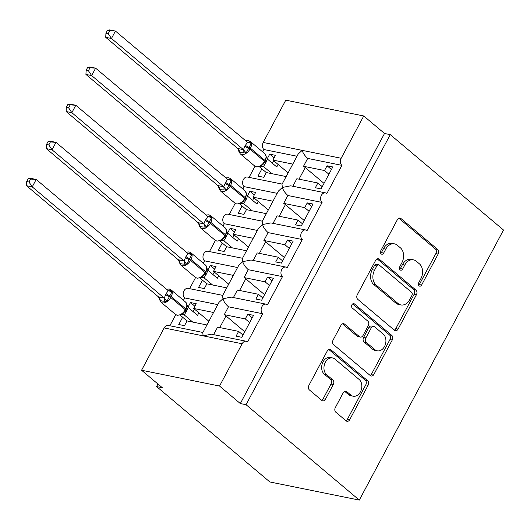 <?xml version="1.0" encoding="UTF-8"?>
<svg xmlns="http://www.w3.org/2000/svg" width="530" height="530" viewBox="0 0 530 530"><rect width="100%" height="100%" fill="white"/><g stroke="black" fill="none" stroke-linecap="round" stroke-linejoin="round"><path stroke-width="0.79" d="M419.098 285.862A2.392 1.769 101.5 0 0 419.714 286.16A2.392 1.769 101.5 0 0 421.615 285.027L438.144 254.075A3.412 2.524 101.5 0 0 437.661 249.444L400.945 218.519A3.412 2.524 101.5 0 0 400.07 218.088A3.412 2.524 101.5 0 0 397.354 219.711L380.825 250.663A2.392 1.769 101.5 0 0 381.163 253.91A2.392 1.769 101.5 0 0 381.779 254.208A2.392 1.769 101.5 0 0 383.68 253.068L385.82 249.067A10.918 8.076 101.5 0 1 394.512 243.86A10.918 8.076 101.5 0 1 397.321 245.238L400.382 247.815A10.918 8.076 101.5 0 1 401.932 262.635L399.792 266.643A2.392 1.769 101.5 0 0 400.13 269.883A2.392 1.769 101.5 0 0 400.746 270.187A2.392 1.769 101.5 0 0 402.648 269.048L404.787 265.04A10.918 8.076 101.5 0 1 413.479 259.839A10.918 8.076 101.5 0 1 416.288 261.217L419.349 263.794A10.918 8.076 101.5 0 1 420.9 278.614L418.76 282.623A2.392 1.769 101.5 0 0 419.098 285.862M418.687 285.345A2.392 1.769 101.5 0 0 419.323 284.557L435.845 253.605A3.412 2.524 101.5 0 0 435.362 248.974L398.858 218.227M380.752 253.393A2.392 1.769 101.5 0 0 381.388 252.605L383.528 248.603L385.82 249.067M399.719 269.366A2.392 1.769 101.5 0 0 400.355 268.584L402.495 264.576L404.787 265.04M335.338 407.57A3.412 2.524 101.5 0 0 335.821 412.201L346.123 420.88A3.412 2.524 101.5 0 0 346.998 421.31A3.412 2.524 101.5 0 0 349.714 419.68L368.072 385.31A3.412 2.524 101.5 0 0 367.588 380.679L330.872 349.754A3.412 2.524 101.5 0 0 329.998 349.323A3.412 2.524 101.5 0 0 327.282 350.946L308.924 385.323A3.412 2.524 101.5 0 0 309.407 389.954L321.849 400.435A3.412 2.524 101.5 0 0 322.724 400.865A3.412 2.524 101.5 0 0 325.447 399.236L333.297 384.528A3.412 2.524 101.5 0 0 332.813 379.897L326.646 374.697A9.129 6.751 101.5 0 1 324.658 363.885A9.129 6.751 101.5 0 1 332.621 357.962A9.129 6.751 101.5 0 1 334.967 359.115L359.135 379.473A9.129 6.751 101.5 0 1 361.122 390.285A9.129 6.751 101.5 0 1 353.159 396.208A9.129 6.751 101.5 0 1 350.814 395.055L346.786 391.663A3.412 2.524 101.5 0 0 345.911 391.233A3.412 2.524 101.5 0 0 343.188 392.856L335.338 407.57M390.259 134.64L246.052 404.708L359.294 500.095L503.5 230.027L390.259 134.64L384.522 133.48L363.746 115.977L341.168 158.265A5.214 3.856 -78.5 0 0 341.903 165.347L326.851 193.536A5.214 3.856 101.5 0 0 325.513 192.88A5.214 3.856 101.5 0 0 320.961 196.259A5.214 3.856 101.5 0 0 322.094 202.44L307.042 230.636A5.214 3.856 101.5 0 0 305.704 229.974A5.214 3.856 101.5 0 0 301.153 233.359A5.214 3.856 101.5 0 0 302.285 239.54L287.233 267.729A5.214 3.856 101.5 0 0 285.895 267.074A5.214 3.856 101.5 0 0 281.344 270.459A5.214 3.856 101.5 0 0 282.483 276.633L267.425 304.829A5.214 3.856 101.5 0 0 266.087 304.174A5.214 3.856 101.5 0 0 261.535 307.552A5.214 3.856 101.5 0 0 262.675 313.733L247.616 341.93A5.214 3.856 101.5 0 0 246.278 341.267A5.214 3.856 101.5 0 0 242.124 343.751L219.546 386.045L141.576 370.238L162.352 387.735L156.622 386.575L157.973 384.045M394.492 330.283A3.412 2.524 101.5 0 0 395.373 330.713A3.412 2.524 101.5 0 0 398.09 329.084L416.441 294.713A3.412 2.524 101.5 0 0 415.957 290.082L379.248 259.157A3.412 2.524 101.5 0 0 378.367 258.726A3.412 2.524 101.5 0 0 375.651 260.349L357.3 294.726A3.412 2.524 101.5 0 0 357.783 299.357L394.492 330.283M392.253 340.008L373.902 374.385A3.412 2.524 101.5 0 1 371.185 376.008A3.412 2.524 101.5 0 1 370.304 375.578L333.595 344.652A3.412 2.524 101.5 0 1 333.112 340.022L340.969 325.314A3.412 2.524 101.5 0 1 343.685 323.684A3.412 2.524 101.5 0 1 344.56 324.115L359.453 336.656A3.412 2.524 101.5 0 0 360.327 337.093A3.412 2.524 101.5 0 0 363.043 335.464L368.257 325.705A3.412 2.524 101.5 0 0 367.774 321.074L352.271 308.016A2.392 1.769 101.5 0 1 351.748 305.187A2.392 1.769 101.5 0 1 353.835 303.637A2.392 1.769 101.5 0 1 354.451 303.942L391.769 335.377A3.412 2.524 101.5 0 1 392.253 340.008L389.961 339.544L371.609 373.915L373.902 374.385M243.012 335.079L238.632 331.389L236.095 336.139L241.832 337.299L253.559 315.337L247.821 314.177L245.291 318.921L224.269 314.661L228.47 306.797L262.675 313.733M238.632 331.389L217.618 327.129L213.603 334.642M224.269 314.661A7.652 1.928 28.1 0 1 225.992 315.94L244.781 331.773M249.67 322.618L245.291 318.921M202.897 332.469L168.308 325.46A5.214 3.856 101.5 0 0 164.154 327.944L203.142 335.848L202.765 332.727L218.976 302.365L222.951 298.754C223.7 301.484 225.541 304.167 228.47 306.797M322.247 186.692L317.868 183.002L315.33 187.746L321.061 188.912L332.787 166.95L327.056 165.784L324.519 170.534L303.505 166.274L307.705 158.41C304.776 155.774 302.935 153.097 302.18 150.361L298.211 153.978L281.993 184.341L282.371 187.461L278.402 191.072L262.184 221.441L262.562 224.554L258.594 228.172L242.376 258.534L242.76 261.654L238.785 265.272L222.573 295.634L222.951 298.754L231.232 297.105L266.087 304.174M222.706 295.376L188.117 288.36A5.214 3.856 101.5 0 0 183.565 291.745A5.214 3.856 101.5 0 0 184.705 297.926L217.77 304.631M262.82 297.986L258.441 294.289L255.904 299.039L261.635 300.205L273.361 278.243L267.63 277.077L265.093 281.827L244.078 277.568L248.278 269.704L282.483 276.633M258.441 294.289L237.427 290.029L233.412 297.542M244.078 277.568A7.652 1.928 28.1 0 1 245.794 278.846L264.589 294.673M269.478 285.518L265.093 281.827M242.515 258.276L207.926 251.266A5.214 3.856 101.5 0 0 203.374 254.645A5.214 3.856 101.5 0 0 204.514 260.826L237.573 267.531M282.629 260.886L278.25 257.196L275.713 261.939L281.443 263.105L293.169 241.143L287.439 239.984L284.901 244.727L263.887 240.468L268.087 232.604L302.285 239.54M278.25 257.196L257.235 252.936L253.221 260.449M263.887 240.468A7.652 1.928 28.1 0 1 265.603 241.746L284.398 257.573M289.287 248.418L284.901 244.727M262.323 221.182L227.734 214.166A5.214 3.856 101.5 0 0 223.183 217.552A5.214 3.856 101.5 0 0 224.323 223.726L257.381 230.431M302.438 223.786L298.059 220.096L295.521 224.846L301.252 226.005L312.978 204.043L307.248 202.884L304.71 207.634L283.696 203.368L287.896 195.504L322.094 202.44M298.059 220.096L277.038 215.836L273.029 223.349M283.696 203.368A7.652 1.928 28.1 0 1 285.412 204.646L304.207 220.48M309.096 211.324L304.71 207.634M282.132 184.082L247.543 177.066A5.214 3.856 101.5 0 0 242.992 180.452A5.214 3.856 101.5 0 0 244.131 186.633L277.19 193.337M206.912 324.956L187.037 320.928L184.5 325.678L178.769 324.512L182.651 317.245M194.874 306.241L190.495 302.55L187.971 307.274M190.495 302.55L196.226 303.716L193.689 308.46L213.57 312.495M184.705 297.926L183.446 300.285M175.774 314.641L169.839 325.771M193.689 308.46L208.886 321.26M226.721 287.863L206.846 283.828L204.308 288.578L198.578 287.412L202.46 280.145M214.683 269.147L210.304 265.45L207.78 270.174M210.304 265.45L216.035 266.616L213.497 271.367L233.379 275.395M204.514 260.826L203.255 263.185M195.583 277.548L189.647 288.671M213.497 271.367L228.695 284.166M246.529 250.763L226.654 246.735L224.117 251.478L218.386 250.319L222.269 243.045M234.492 232.047L230.113 228.357L227.589 233.081M230.113 228.357L235.843 229.516L233.306 234.267L253.188 238.295M224.323 223.726L223.064 226.085M215.392 240.448L209.456 251.571M233.306 234.267L248.504 247.066M266.338 213.663L246.463 209.635L243.926 214.385L238.189 213.219L242.071 205.951M254.301 194.954L249.915 191.257L247.397 195.981M249.915 191.257L255.652 192.423L253.115 197.173L272.99 201.201M244.131 186.633L242.873 188.991M235.201 203.354L229.265 214.478M253.115 197.173L268.312 209.966M307.705 158.41L341.903 165.347M317.868 183.002L296.846 178.736L292.838 186.255M303.505 166.274A7.652 1.928 28.1 0 1 305.22 167.553L324.015 183.38M328.905 174.224L324.519 170.534M363.746 115.977L285.776 100.163L263.198 142.457A5.214 3.856 -78.5 0 0 263.94 149.533L296.999 156.237M286.147 176.569L266.265 172.535L263.735 177.285L257.997 176.126L261.88 168.851M274.109 157.854L269.724 154.164L267.206 158.881M269.724 154.164L275.461 155.323L272.923 160.073L292.798 164.101M263.94 149.533L262.681 151.891M255.01 166.254L249.067 177.378M272.923 160.073L288.121 172.873M141.576 370.238L164.154 327.944M246.052 404.708L240.322 403.549L219.546 386.045M240.322 403.549L384.522 133.48M359.294 500.095L269.863 481.962L156.622 386.575M325.513 192.88L290.659 185.811L282.371 187.461C283.126 190.19 284.968 192.874 287.896 195.504M305.704 229.974L270.85 222.911L262.562 224.554C263.317 227.29 265.159 229.974 268.087 232.604M285.895 267.074L251.041 260.005L242.76 261.654C243.508 264.384 245.35 267.067 248.278 269.704M242.124 343.751L203.142 335.848L211.424 334.198L246.278 341.267M331.435 169.481L327.056 165.784M311.627 206.574L307.248 202.884M291.825 243.674L287.439 239.984M272.016 280.767L267.63 277.077M252.207 317.868L247.821 314.177M413.479 259.839L411.187 259.369A10.918 8.076 101.5 0 0 402.495 264.576M394.512 243.86L392.22 243.396A10.918 8.076 101.5 0 0 383.528 248.603M394.287 330.104A3.412 2.524 101.5 0 0 395.797 328.62L414.149 294.243A3.412 2.524 101.5 0 0 413.665 289.612L377.161 258.865M411.876 295.508A2.392 1.769 101.5 0 0 411.538 292.269L379.314 265.126A2.392 1.769 101.5 0 0 378.698 264.821A2.392 1.769 101.5 0 0 376.797 265.961L374.544 270.187A10.918 8.076 101.5 0 0 376.088 285.007L398.116 303.558A10.918 8.076 101.5 0 0 400.925 304.935A10.918 8.076 101.5 0 0 409.624 299.735L411.876 295.508M378.698 264.821L376.406 264.357A2.392 1.769 101.5 0 0 374.505 265.497L376.797 265.961M400.925 304.935L398.633 304.472A10.918 8.076 101.5 0 1 395.824 303.094L373.796 284.537A10.918 8.076 101.5 0 1 372.245 269.717L374.505 265.497M370.099 375.406A3.412 2.524 101.5 0 0 371.609 373.915M342.473 323.83L357.154 336.192A3.412 2.524 101.5 0 0 358.035 336.623L360.327 337.093M352.675 303.915L389.477 334.914L391.769 335.377M374.902 349.674A9.129 6.751 101.5 0 0 377.247 350.827A9.129 6.751 101.5 0 0 385.211 344.904A9.129 6.751 101.5 0 0 383.223 334.085L374.703 326.917A3.412 2.524 101.5 0 0 373.829 326.487A3.412 2.524 101.5 0 0 371.113 328.11L365.899 337.868A3.412 2.524 101.5 0 0 366.382 342.499L374.902 349.674L372.603 349.21A9.129 6.751 101.5 0 0 374.955 350.363L377.247 350.827M373.829 326.487L371.537 326.016A3.412 2.524 101.5 0 0 368.82 327.646L371.113 328.11M372.603 349.21L364.09 342.035A3.412 2.524 101.5 0 1 363.606 337.405L368.82 327.646M389.961 339.544A3.412 2.524 101.5 0 0 389.477 334.914M353.159 396.208L350.867 395.744A9.129 6.751 101.5 0 1 348.521 394.592L344.699 391.372M332.621 357.962L330.329 357.498A9.129 6.751 101.5 0 0 322.366 363.414A9.129 6.751 101.5 0 0 324.353 374.233L326.646 374.697M321.644 400.256A3.412 2.524 101.5 0 0 323.154 398.772L331.005 384.065A3.412 2.524 101.5 0 0 330.521 379.434L324.353 374.233M345.911 420.701A3.412 2.524 101.5 0 0 347.422 419.217L365.773 384.84A3.412 2.524 101.5 0 0 365.289 380.209L328.785 349.462M247.934 142.557A3.823 1.974 -71 0 0 249.451 141.934L251.213 143.425L246.099 152.998L241.177 152.686L239.355 151.905L237.652 148.446L243.475 149.685L244.913 146.161L247.444 142.265L115.427 31.065L111.466 38.485L243.383 149.606M108.233 33.635L109.816 30.674L107.524 30.203L105.94 33.171L108.233 33.635L111.466 38.485L105.735 37.325L237.652 148.446M107.524 30.203L109.697 29.905L115.427 31.065L109.816 30.674M278.118 164.446L276.773 166.97L267.352 159.033L265.914 162.558L263.483 166.533L260.72 166.195M271.989 173.694L263.483 166.533M266.265 172.541L259.389 166.751M272.387 163.28L273.738 160.756M245.708 140.808L248.517 140.616L250.326 141.49A7.473 4.664 130.1 0 1 250.445 148.208L264.987 160.457A1.736 0.437 28.1 0 1 265.378 161.047L266.385 156.979L265.742 155.648M259.945 166.499L262.926 164.558L264.901 161.935A1.736 0.437 -151.9 0 0 264.516 161.352L264.987 160.457A7.473 4.664 -49.9 0 0 264.874 153.74L250.326 141.49M261.052 165.585L263.39 166.46M267.352 159.033L264.874 153.74M243.475 149.685L246.099 152.998M247.444 142.265L251.213 143.425M105.735 37.325L105.94 33.171M228.125 179.65A3.823 1.974 -71 0 0 229.642 179.027L231.405 180.518L226.29 190.091L221.368 189.78L219.546 189.005L217.843 185.54L223.667 186.785L225.581 182.366L227.635 179.359L95.619 68.165L91.657 75.585L223.574 186.706M88.424 70.735L90.007 67.767L87.715 67.303L86.132 70.271L88.424 70.735L91.657 75.585L85.926 74.425L217.843 185.54M87.715 67.303L89.888 67.005L95.619 68.165L90.007 67.767M258.309 201.546L256.964 204.07L247.543 196.133L246.106 199.658L243.674 203.633L240.911 203.288M252.181 210.794L243.674 203.633M246.457 209.641L239.58 203.851M252.578 200.38L253.93 197.856M225.899 177.901L228.708 177.716L230.523 178.59A7.473 4.664 130.1 0 1 230.636 185.308L245.178 197.557A1.736 0.437 28.1 0 1 245.569 198.14L246.576 194.079L245.933 192.748M240.136 203.599L243.118 201.652L245.092 199.035A1.736 0.437 -151.9 0 0 244.708 198.445L245.178 197.557A7.473 4.664 -49.9 0 0 245.065 190.84L230.523 178.59M241.243 202.685L243.581 203.553M247.543 196.133L245.065 190.84M223.667 186.785L226.29 190.091M227.635 179.359L231.405 180.518M85.926 74.425L86.132 70.271M208.316 216.75A3.823 1.974 -71 0 0 209.834 216.127L211.596 217.618L206.481 227.191L201.559 226.88L199.744 226.105L198.035 222.64L203.858 223.879L205.296 220.354L207.826 216.459L75.81 105.265L71.848 112.685L203.772 223.799M68.615 107.828L70.198 104.867L67.906 104.403L66.323 107.365L68.615 107.828L71.848 112.685L66.117 111.519L198.035 222.64M67.906 104.403L70.079 104.099L75.81 105.265L70.198 104.867M238.5 238.646L237.155 241.163L227.734 233.227L226.297 236.751L223.865 240.726L221.103 240.388M232.372 247.894L223.865 240.726M226.648 246.742L219.771 240.945M232.769 237.473L234.121 234.949M206.09 215.001L208.899 214.809L210.715 215.683A7.473 4.664 130.1 0 1 210.827 222.401L225.369 234.651A1.736 0.437 28.1 0 1 225.76 235.24L226.774 231.173L226.124 229.848M220.328 240.693L223.309 238.752L225.283 236.128A1.736 0.437 -151.9 0 0 224.899 235.545L225.369 234.651A7.473 4.664 -49.9 0 0 225.257 227.94L210.715 215.683M221.434 239.785L223.773 240.653M227.734 233.227L225.257 227.94M203.858 223.879L206.481 227.191M207.826 216.459L211.596 217.618M66.117 111.519L66.323 107.365M188.514 253.85A3.823 1.974 -71 0 0 190.025 253.221L191.787 254.711L186.673 264.284L181.75 263.973L179.935 263.198L178.226 259.733L184.056 260.979L185.964 256.56L188.018 253.552L56.001 142.358L52.039 149.778L183.963 260.899M48.806 144.928L50.39 141.96L48.097 141.497L46.521 144.465L48.806 144.928L52.039 149.778L46.309 148.619L178.226 259.733M48.097 141.497L50.27 141.199L56.001 142.358L50.39 141.96M218.691 275.739L217.346 278.263L207.926 270.327L206.488 273.851L204.057 277.826L201.294 277.488M212.563 284.988L204.057 277.826M206.839 283.835L199.962 278.045M212.967 274.573L214.312 272.049M186.282 252.094L189.091 251.909L190.906 252.784A7.473 4.664 130.1 0 1 191.019 259.501L205.567 271.751A1.736 0.437 28.1 0 1 205.951 272.34L206.965 268.273L206.316 266.941M200.525 277.793L203.5 275.845L205.474 273.228A1.736 0.437 -151.9 0 0 205.09 272.639L205.567 271.751A7.473 4.664 -49.9 0 0 205.448 265.033L190.906 252.784M201.625 276.879L203.964 277.746M207.926 270.327L205.448 265.033M184.056 260.979L186.673 264.284M188.018 253.552L191.787 254.711M46.309 148.619L46.521 144.465M168.706 290.944A3.823 1.974 -71 0 0 170.216 290.321L171.978 291.811L166.87 301.385L161.941 301.073L160.126 300.298L158.417 296.833L164.247 298.079L166.155 293.66L168.209 290.652L36.192 179.458L32.231 186.878L164.154 297.993M28.998 182.022L30.581 179.06L28.295 178.597L26.712 181.558L28.998 182.022L32.231 186.878L26.5 185.712L158.417 296.833M28.295 178.597L30.462 178.292L36.192 179.458L30.581 179.06M198.882 312.839L197.538 315.363L188.117 307.42L186.679 310.951L184.248 314.926L181.485 314.581M192.754 322.088L184.248 314.926M187.03 320.935L180.16 315.145M193.159 311.666L194.503 309.149M166.473 289.195L169.282 289.009L171.097 289.883A7.473 4.664 130.1 0 1 171.21 296.595L185.758 308.851A1.736 0.437 28.1 0 1 186.143 309.434L187.156 305.373L186.507 304.041M180.717 314.886L183.691 312.945L185.666 310.322A1.736 0.437 -151.9 0 0 185.281 309.739L185.758 308.851A7.473 4.664 -49.9 0 0 185.639 302.133L171.097 289.883M181.816 313.979L184.155 314.846M188.117 307.42L185.639 302.133M164.247 298.079L166.87 301.385M168.209 290.652L171.978 291.811M26.5 185.712L26.712 181.558M419.323 284.557L421.615 285.027M381.388 252.605L383.68 253.068M400.355 268.584L402.648 269.048M263.198 142.457L341.168 158.265M305.22 167.553L299.013 179.18M285.412 204.646L279.204 216.273M265.603 241.746L259.395 253.373M245.794 278.846L239.586 290.466M225.992 315.94L219.784 327.566M399.09 218.141L400.945 218.519M435.362 248.974L437.661 249.444M435.845 253.605L438.144 254.075M377.393 258.779L379.248 259.157M413.665 289.612L415.957 290.082M414.149 294.243L416.441 294.713M395.797 328.62L398.09 329.084M372.245 269.717L374.544 270.187M373.796 284.537L376.088 285.007M395.824 303.094L398.116 303.558M342.705 323.744L344.56 324.115M357.154 336.192L359.453 336.656M353.152 303.677L354.451 303.942M363.606 337.405L365.899 337.868M364.09 342.035L366.382 342.499M344.931 391.286L346.786 391.663M348.521 394.592L350.814 395.055M330.521 379.434L332.813 379.897M331.005 384.065L333.297 384.528M323.154 398.772L325.447 399.236M329.017 349.376L330.872 349.754M365.289 380.209L367.588 380.679M365.773 384.84L368.072 385.31M347.422 419.217L349.714 419.68M263.45 166.533A3.823 3.418 -93.1 0 0 261.502 165.983L261.502 165.983A3.823 3.418 -93.1 0 1 261.502 165.983L256.626 166.95L254.764 166.069A7.473 4.664 -49.9 0 0 256.175 166.731A7.473 4.664 -49.9 0 0 264.516 161.352L249.968 149.096A7.473 4.664 130.1 0 1 241.634 154.482A7.473 4.664 130.1 0 1 240.222 153.813L238.745 151.156M245.39 145.273A3.823 0.967 -151.9 0 0 248.861 147.287A1.736 0.437 28.1 0 1 250.445 148.208L249.968 149.096A1.736 0.437 -151.9 0 0 248.391 148.181A3.823 0.967 -151.9 0 1 244.913 146.161M264.801 162.008A1.736 0.437 -151.9 0 0 264.901 161.935L265.378 161.047A1.736 0.437 28.1 0 1 265.278 161.113M264.596 162.465A3.823 0.967 -151.9 0 0 265.437 163.452M265.079 161.597A3.823 0.967 -151.9 0 0 265.914 162.558M237.685 148.44A3.823 3.418 -93.1 0 1 239.355 151.905M243.323 149.586A3.823 1.974 -71 0 1 243.661 152.779M243.641 203.633A3.823 3.418 -93.1 0 0 241.693 203.076A3.823 3.418 -93.1 0 1 241.693 203.076L236.817 204.05L234.962 203.162A7.473 4.664 -49.9 0 0 236.367 203.825A7.473 4.664 -49.9 0 0 244.708 198.445L230.159 186.196A7.473 4.664 130.1 0 1 221.825 191.575A7.473 4.664 130.1 0 1 220.414 190.913L218.936 188.256M225.581 182.366A3.823 0.967 -151.9 0 0 229.059 184.387A1.736 0.437 28.1 0 1 230.636 185.308L230.159 186.196A1.736 0.437 -151.9 0 0 228.582 185.275A3.823 0.967 -151.9 0 1 225.104 183.261M244.993 199.101A1.736 0.437 -151.9 0 0 245.092 199.035L245.569 198.14A1.736 0.437 28.1 0 1 245.469 198.213M244.787 199.565A3.823 0.967 -151.9 0 0 245.628 200.545M245.271 198.697A3.823 0.967 -151.9 0 0 246.106 199.658M217.876 185.54A3.823 3.418 -93.1 0 1 219.546 189.005M223.514 186.679A3.823 1.974 -71 0 1 223.852 189.879M223.832 240.733A3.823 3.418 -93.1 0 0 221.885 240.176L217.008 241.143L215.153 240.262A7.473 4.664 -49.9 0 0 216.558 240.925A7.473 4.664 -49.9 0 0 224.899 235.545L210.35 223.296A7.473 4.664 130.1 0 1 202.016 228.675A7.473 4.664 130.1 0 1 200.605 228.013L199.128 225.356M205.773 219.466A3.823 0.967 -151.9 0 0 209.251 221.487A1.736 0.437 28.1 0 1 210.827 222.401L210.35 223.296A1.736 0.437 -151.9 0 0 208.774 222.375A3.823 0.967 -151.9 0 1 205.296 220.354M225.184 236.201A1.736 0.437 -151.9 0 0 225.283 236.128L225.76 235.24A1.736 0.437 28.1 0 1 225.661 235.307M224.978 236.665A3.823 0.967 -151.9 0 0 225.82 237.645M225.462 235.797A3.823 0.967 -151.9 0 0 226.297 236.751M198.068 222.633A3.823 3.418 -93.1 0 1 199.744 226.105M203.712 223.779A3.823 1.974 -71 0 1 204.043 226.972M204.023 277.826A3.823 3.418 -93.1 0 0 202.076 277.276L197.2 278.243L195.345 277.356A7.473 4.664 -49.9 0 0 196.749 278.025A7.473 4.664 -49.9 0 0 205.09 272.639L190.542 260.389A7.473 4.664 130.1 0 1 182.207 265.769A7.473 4.664 130.1 0 1 180.796 265.106L179.319 262.449M185.964 256.56A3.823 0.967 -151.9 0 0 189.442 258.58A1.736 0.437 28.1 0 1 191.019 259.501L190.542 260.389A1.736 0.437 -151.9 0 0 188.965 259.475A3.823 0.967 -151.9 0 1 185.493 257.454M205.375 273.294A1.736 0.437 -151.9 0 0 205.474 273.228L205.951 272.34A1.736 0.437 28.1 0 1 205.852 272.407M205.17 273.758A3.823 0.967 -151.9 0 0 206.018 274.739M205.653 272.89A3.823 0.967 -151.9 0 0 206.488 273.851M178.259 259.733A3.823 3.418 -93.1 0 1 179.935 263.198M183.903 260.879A3.823 1.974 -71 0 1 184.235 264.072M184.215 314.926A3.823 3.418 -93.1 0 0 182.267 314.369L177.391 315.337L175.536 314.456A7.473 4.664 -49.9 0 0 176.94 315.118A7.473 4.664 -49.9 0 0 185.281 309.739L170.733 297.489A7.473 4.664 130.1 0 1 162.399 302.868A7.473 4.664 130.1 0 1 160.987 302.206L159.51 299.549M166.155 293.66A3.823 0.967 -151.9 0 0 169.633 295.68A1.736 0.437 28.1 0 1 171.21 296.595L170.733 297.489A1.736 0.437 -151.9 0 0 169.156 296.568A3.823 0.967 -151.9 0 1 165.685 294.548M185.573 310.394A1.736 0.437 -151.9 0 0 185.666 310.322L186.143 309.434A1.736 0.437 28.1 0 1 186.043 309.507M185.361 310.858A3.823 0.967 -151.9 0 0 186.209 311.839M185.844 309.99A3.823 0.967 -151.9 0 0 186.679 310.951M158.45 296.833A3.823 3.418 -93.1 0 1 160.126 300.298M164.095 297.973A3.823 1.974 -71 0 1 164.426 301.166M240.222 153.813L254.764 166.069M220.414 190.913L234.962 203.162M200.605 228.013L215.153 240.262M180.796 265.106L195.345 277.356M160.987 302.206L175.536 314.456"/></g></svg>

